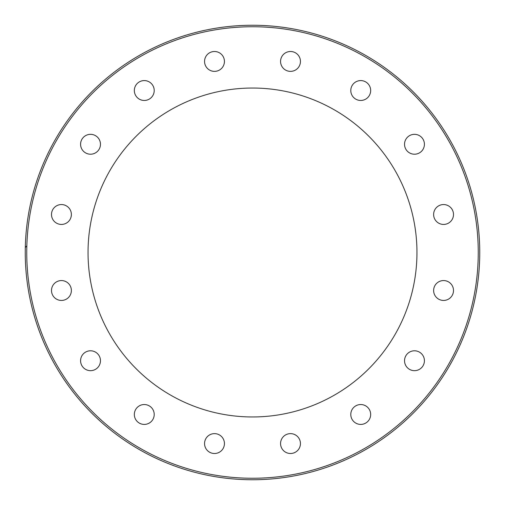 <?xml version="1.0" encoding="UTF-8"?>
<svg xmlns="http://www.w3.org/2000/svg" width="505" height="505" viewBox="0 0 505 505"><rect width="100%" height="100%" fill="white"/><g stroke="black" fill="none" stroke-linecap="round" stroke-linejoin="round"><path stroke-width="0.76" d="M25.25 252.5A227.25 227.25 0 0 0 252.5 479.75A227.25 227.25 0 0 0 479.75 252.5A227.25 227.25 0 0 0 252.5 25.25A227.25 227.25 0 0 0 25.25 252.5A227.25 227.25 0 0 1 252.5 25.25A227.25 227.25 0 0 1 479.75 252.5M88.04 252.5A164.46 164.46 0 0 1 252.5 88.04A164.46 164.46 0 0 1 416.96 252.5A164.46 164.46 0 0 1 252.5 416.96A164.46 164.46 0 0 1 88.04 252.5M280.565 61.433A9.936 9.936 0 0 1 290.508 51.497A9.936 9.936 0 0 1 300.443 61.433A9.936 9.936 0 0 1 290.508 71.375A9.936 9.936 0 0 1 280.565 61.433M205.314 65.24A9.936 9.936 0 0 1 210.692 52.255A9.936 9.936 0 0 1 223.677 57.633A9.936 9.936 0 0 1 218.299 70.618A9.936 9.936 0 0 1 205.314 65.24M137.246 97.553A9.936 9.936 0 0 1 137.246 83.495A9.936 9.936 0 0 1 151.298 83.495A9.936 9.936 0 0 1 151.298 97.553A9.936 9.936 0 0 1 137.246 97.553M86.721 153.451A9.936 9.936 0 0 1 81.343 140.466A9.936 9.936 0 0 1 94.328 135.088A9.936 9.936 0 0 1 99.706 148.072A9.936 9.936 0 0 1 86.721 153.451M61.433 224.435A9.936 9.936 0 0 1 51.497 214.492A9.936 9.936 0 0 1 61.433 204.557A9.936 9.936 0 0 1 71.375 214.492A9.936 9.936 0 0 1 61.433 224.435M65.24 299.686A9.936 9.936 0 0 1 52.255 294.308A9.936 9.936 0 0 1 57.633 281.323A9.936 9.936 0 0 1 70.618 286.701A9.936 9.936 0 0 1 65.24 299.686M97.553 367.754A9.936 9.936 0 0 1 83.495 367.754A9.936 9.936 0 0 1 83.495 353.702A9.936 9.936 0 0 1 97.553 353.702A9.936 9.936 0 0 1 97.553 367.754M153.451 418.279A9.936 9.936 0 0 1 140.466 423.657A9.936 9.936 0 0 1 135.088 410.672A9.936 9.936 0 0 1 148.072 405.294A9.936 9.936 0 0 1 153.451 418.279M224.435 443.567A9.936 9.936 0 0 1 214.492 453.503A9.936 9.936 0 0 1 204.557 443.567A9.936 9.936 0 0 1 214.492 433.625A9.936 9.936 0 0 1 224.435 443.567M299.686 439.76A9.936 9.936 0 0 1 294.308 452.745A9.936 9.936 0 0 1 281.323 447.367A9.936 9.936 0 0 1 286.701 434.382A9.936 9.936 0 0 1 299.686 439.76M367.754 407.447A9.936 9.936 0 0 1 367.754 421.505A9.936 9.936 0 0 1 353.702 421.505A9.936 9.936 0 0 1 353.702 407.447A9.936 9.936 0 0 1 367.754 407.447M418.279 351.549A9.936 9.936 0 0 1 423.657 364.534A9.936 9.936 0 0 1 410.672 369.912A9.936 9.936 0 0 1 405.294 356.928A9.936 9.936 0 0 1 418.279 351.549M443.567 280.565A9.936 9.936 0 0 1 453.503 290.508A9.936 9.936 0 0 1 443.567 300.443A9.936 9.936 0 0 1 433.625 290.508A9.936 9.936 0 0 1 443.567 280.565M439.76 205.314A9.936 9.936 0 0 1 452.745 210.692A9.936 9.936 0 0 1 447.367 223.677A9.936 9.936 0 0 1 434.382 218.299A9.936 9.936 0 0 1 439.76 205.314M407.447 137.246A9.936 9.936 0 0 1 421.505 137.246A9.936 9.936 0 0 1 421.505 151.298A9.936 9.936 0 0 1 407.447 151.298A9.936 9.936 0 0 1 407.447 137.246M351.549 86.721A9.936 9.936 0 0 1 364.534 81.343A9.936 9.936 0 0 1 369.912 94.328A9.936 9.936 0 0 1 356.928 99.706A9.936 9.936 0 0 1 351.549 86.721M26.847 245.815L25.307 247.538M478.254 252.5A225.754 225.754 0 0 1 252.5 478.254A225.754 225.754 0 0 1 26.746 252.5A225.754 225.754 0 0 1 252.5 26.746A225.754 225.754 0 0 1 478.254 252.5"/></g></svg>
